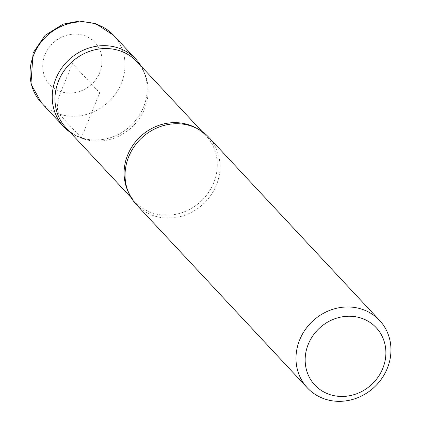 <?xml version="1.0" encoding="UTF-8"?>
<svg xmlns="http://www.w3.org/2000/svg" width="421" height="421" viewBox="0 0 421 421"><rect width="100%" height="100%" fill="white"/><g stroke="black" fill="none" stroke-linecap="round" stroke-linejoin="round"><path stroke-width="0.32" stroke-dasharray="2.1 1.58" d="M136.404 204.622A49.415 45.173 137 0 0 216.331 185.203A49.415 45.173 137 0 0 208.669 137.209M147.197 87.857A49.415 45.173 -43 0 0 141.109 66.15A49.415 45.173 -43 0 1 143.514 107.144A49.415 45.173 -43 0 1 81.358 137.841A49.415 45.173 -43 0 1 70.202 132.299A49.415 45.173 -43 0 0 81.358 137.841L99.714 92.857L72.407 63.582L60.934 91.694A18.529 6.699 -71.9 0 0 59.172 114.054L81.358 137.841A49.415 45.173 -43 0 0 91.436 139.877C81.032 138.814 72.591 134.825 66.113 127.921A48.489 44.326 137 0 0 144.545 108.865A48.489 44.326 137 0 0 137.025 61.771C143.461 68.707 146.855 77.406 147.197 87.857A49.415 45.173 -43 0 1 91.436 139.877M196.081 128.005A48.489 44.326 -43 0 1 206.137 135.857A48.489 44.326 -43 0 1 213.657 182.951A48.489 44.326 -43 0 1 135.23 202.006A48.489 44.326 -43 0 1 128.095 191.429M45.031 54.651A30.88 28.233 -43 0 1 83.879 35.469A30.88 28.233 -43 0 1 99.777 72.512A30.88 28.233 -43 0 1 60.934 91.694A30.88 28.233 -43 0 1 45.031 54.651M41.395 102.777A49.415 45.173 137 0 0 121.322 83.358A49.415 45.173 137 0 0 113.654 35.364M202.048 131.478L206.137 135.857C199.665 128.952 191.223 124.963 180.82 123.895M131.141 197.623L135.23 202.006C128.789 195.07 125.4 186.371 125.053 175.915"/><path stroke-width="0.63" d="M382.752 368.491A42 38.4 137 0 0 361.123 318.118A42 38.4 137 0 0 308.293 344.204A42 38.4 137 0 0 329.922 394.582A42 38.4 137 0 0 382.752 368.491M379.605 320.444A49.415 45.173 -43 0 1 387.273 368.438A49.415 45.173 -43 0 1 307.346 387.862A49.415 45.173 -43 0 1 299.678 339.868A49.415 45.173 -43 0 1 379.605 320.444L208.669 137.209A49.415 45.173 137 0 0 180.82 123.9A49.415 45.173 137 0 0 128.742 156.628A49.415 45.173 137 0 0 125.053 175.915A49.415 45.173 137 0 0 136.404 204.622L307.341 387.862M70.202 132.299A49.415 45.173 -43 0 1 55.919 78.569A49.415 45.173 -43 0 1 96.977 46.173A49.415 45.173 -43 0 1 141.109 66.15A49.415 45.173 -43 0 0 135.846 59.151A49.415 45.173 -43 0 0 68.902 59.824A49.415 45.173 -43 0 0 63.587 126.563A49.415 45.173 -43 0 0 70.202 132.299M202.048 131.478L137.025 61.771A48.489 44.326 137 0 0 58.593 80.827A48.489 44.326 137 0 0 66.113 127.921L131.141 197.623M128.095 191.429A48.489 44.326 -43 0 1 127.71 154.912A48.489 44.326 -43 0 1 196.081 128.005M113.654 35.364A49.415 45.173 137 0 0 33.727 54.783A49.415 45.173 137 0 0 41.395 102.777L30.943 83.963L33.091 52.909L45.094 35.38L63.118 24.102L79.516 21.05L95.788 23.697L113.659 35.364L135.846 59.151M41.395 102.777L63.587 126.563"/></g></svg>
